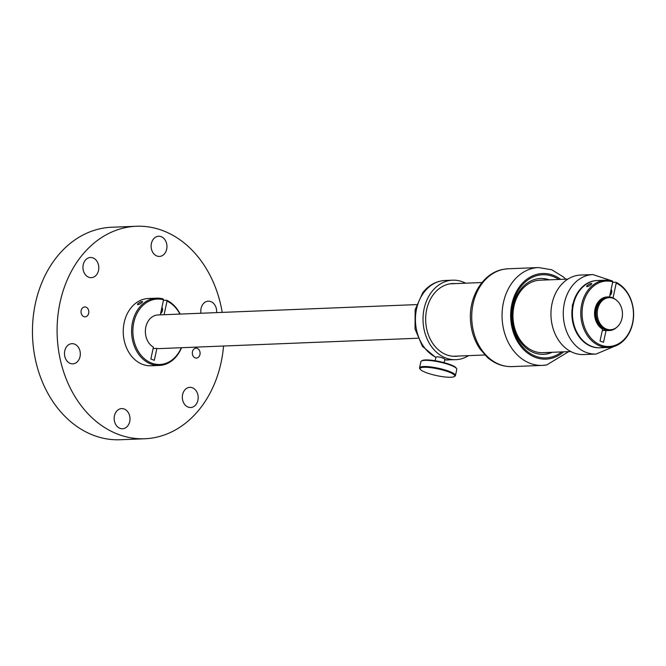 <?xml version="1.0" encoding="UTF-8"?>
<svg xmlns="http://www.w3.org/2000/svg" width="666" height="666" viewBox="0 0 666 666"><rect width="100%" height="100%" fill="white"/><g stroke="black" fill="none" stroke-linecap="round" stroke-linejoin="round"><path stroke-width="1" d="M612.787 329.387A16.067 12.604 87.7 0 0 622.335 311.721A16.067 12.604 87.7 0 0 609.207 297.644A16.067 12.604 87.7 0 0 606.917 298.002A16.067 12.604 87.7 0 0 597.369 315.667A16.067 12.604 87.7 0 0 610.497 329.745A16.067 12.604 87.7 0 0 612.787 329.387M609.207 297.644L608.075 297.685A16.067 12.604 87.7 0 0 605.777 298.052A16.067 12.604 87.7 0 0 596.237 315.717A16.067 12.604 87.7 0 0 609.357 329.795L610.497 329.745M416.516 304.603L157.892 314.968A16.833 13.203 87.7 0 0 155.494 315.351A16.833 13.203 87.7 0 0 145.721 335.381A16.833 13.203 87.7 0 0 153.405 347.136L150.849 359.032L154.329 360.323L156.876 348.426A16.833 13.203 87.7 0 0 159.241 348.601L417.865 338.236M615.526 299.492A16.833 13.203 87.7 0 0 608.041 296.928A16.833 13.203 87.7 0 0 605.644 297.302A16.833 13.203 87.7 0 0 595.637 315.809A16.833 13.203 87.7 0 0 609.39 330.552A16.833 13.203 87.7 0 0 611.788 330.178A16.833 13.203 87.7 0 0 616.641 327.397M608.041 296.928L607.092 296.961A16.833 13.203 87.7 0 0 604.695 297.344A16.833 13.203 87.7 0 0 594.921 317.374A16.833 13.203 87.7 0 0 602.597 329.129L600.049 341.025L603.529 342.316L606.077 330.419A16.833 13.203 87.7 0 0 608.441 330.594L609.39 330.552M153.097 348.576L156.876 348.426M602.289 330.569L606.077 330.419M222.203 312.387A106.327 83.433 87.7 0 0 136.305 226.257A106.327 83.433 87.7 0 0 121.137 228.663A106.327 83.433 87.7 0 0 57.942 345.587A106.327 83.433 87.7 0 0 144.822 438.752A106.327 83.433 87.7 0 0 159.99 436.347A106.327 83.433 87.7 0 0 223.551 346.02M87.621 308.375A4.962 3.896 87.7 0 0 84.724 306.934A4.962 3.896 87.7 0 0 81.277 310.065A4.962 3.896 87.7 0 0 82.226 315.393A4.962 3.896 87.7 0 0 85.123 316.841A4.962 3.896 87.7 0 0 88.57 313.711A4.962 3.896 87.7 0 0 87.621 308.375M198.901 349.617A4.962 3.896 87.7 0 0 196.004 348.168A4.962 3.896 87.7 0 0 192.557 351.298A4.962 3.896 87.7 0 0 193.506 356.635A4.962 3.896 87.7 0 0 196.403 358.083A4.962 3.896 87.7 0 0 199.85 354.953A4.962 3.896 87.7 0 0 198.901 349.617M160.881 256.202A10.098 7.925 87.7 0 0 166.883 245.096A10.098 7.925 87.7 0 0 158.633 236.247A10.098 7.925 87.7 0 0 157.193 236.48A10.098 7.925 87.7 0 0 151.19 247.585A10.098 7.925 87.7 0 0 159.44 256.427A10.098 7.925 87.7 0 0 160.881 256.202M89.028 257.725A10.098 7.925 87.7 0 0 83.025 268.831A10.098 7.925 87.7 0 0 91.275 277.672A10.098 7.925 87.7 0 0 92.716 277.447A10.098 7.925 87.7 0 0 98.718 266.342A10.098 7.925 87.7 0 0 90.468 257.492A10.098 7.925 87.7 0 0 89.028 257.725M70.554 343.889A10.098 7.925 87.7 0 0 64.552 354.995A10.098 7.925 87.7 0 0 72.81 363.844A10.098 7.925 87.7 0 0 74.251 363.611A10.098 7.925 87.7 0 0 80.245 352.505A10.098 7.925 87.7 0 0 71.995 343.664A10.098 7.925 87.7 0 0 70.554 343.889M120.246 408.807A10.098 7.925 87.7 0 0 114.244 419.913A10.098 7.925 87.7 0 0 122.494 428.762A10.098 7.925 87.7 0 0 123.934 428.529A10.098 7.925 87.7 0 0 129.937 417.432A10.098 7.925 87.7 0 0 121.687 408.583A10.098 7.925 87.7 0 0 120.246 408.807M188.411 387.562A10.098 7.925 87.7 0 0 182.409 398.668A10.098 7.925 87.7 0 0 190.659 407.517A10.098 7.925 87.7 0 0 192.099 407.292A10.098 7.925 87.7 0 0 198.102 396.187A10.098 7.925 87.7 0 0 189.852 387.337A10.098 7.925 87.7 0 0 188.411 387.562M216.6 312.612A10.098 7.925 87.7 0 0 208.325 301.174A10.098 7.925 87.7 0 0 206.876 301.398A10.098 7.925 87.7 0 0 200.982 313.245M136.305 226.257L111.663 227.248A106.327 83.433 87.7 0 0 96.495 229.653A106.327 83.433 87.7 0 0 33.3 346.578A106.327 83.433 87.7 0 0 120.18 439.743L144.822 438.752M484.881 354.995L453.804 356.235A36.264 28.455 -92.3 0 1 452.947 356.26M450.041 283.824A36.264 28.455 -92.3 0 1 450.899 283.774L481.976 282.534M451.839 283.608A36.414 28.571 -92.3 0 1 453.513 283.674M456.418 356.135A36.414 28.571 -92.3 0 1 454.753 356.335M468.523 355.652A39.777 31.21 -92.3 0 1 455.835 359.682A39.777 31.21 -92.3 0 1 425.84 335.739A39.777 31.21 -92.3 0 1 431.718 291.833A39.777 31.21 -92.3 0 1 452.647 280.186A39.777 31.21 -92.3 0 1 465.617 283.192M458.308 356.06A36.414 28.571 -92.3 0 1 455.702 356.318A36.414 28.571 -92.3 0 1 428.238 334.399A36.414 28.571 -92.3 0 1 433.624 294.214A36.414 28.571 -92.3 0 1 452.788 283.55A36.414 28.571 -92.3 0 1 455.402 283.599M444.139 362.662L444.896 359.124L442.882 358.092C439.019 356.743 436.696 356.485 435.922 357.301L435.164 360.739M567.907 279.087L539.976 280.203A36.264 28.455 87.7 0 0 513.961 306.26A36.264 28.455 87.7 0 0 542.882 352.664L570.812 351.548M558.832 279.454A41.617 32.651 87.7 0 0 539.194 275.108A41.617 32.651 87.7 0 0 512.004 321.986A41.617 32.651 87.7 0 0 549.35 357.534A41.617 32.651 87.7 0 0 561.738 351.914M549.308 279.837A37.945 29.77 87.7 0 0 540.476 278.505A37.945 29.77 87.7 0 0 537.37 278.838A37.945 29.77 87.7 0 0 512.37 319.597A37.945 29.77 87.7 0 0 543.523 354.329A37.945 29.77 87.7 0 0 546.628 353.996A37.945 29.77 87.7 0 0 552.214 352.297M543.231 354.337A37.945 29.77 87.7 0 0 546.062 354.012A37.945 29.77 87.7 0 0 551.648 352.314M548.742 279.853A37.945 29.77 87.7 0 0 540.193 278.513M574.567 300.283A7.651 6.002 87.7 0 0 573.717 301.182L572.177 308.35A7.651 6.002 87.7 0 0 572.593 309.815M611.53 280.719L592.907 274.567L580.586 275.058A39.777 31.21 87.7 0 0 551.806 323.301A39.777 31.21 87.7 0 0 583.774 354.553L596.095 354.054L614.169 346.428M574.009 302.089A5.811 4.562 87.7 0 0 573.576 302.58A5.811 4.562 87.7 0 0 572.685 308.899M427.689 373.168A17.749 3.422 12.1 0 1 420.229 369.28A17.749 3.422 12.1 0 1 428.055 367.399A17.749 3.422 12.1 0 1 447.086 371.37A17.749 3.422 12.1 0 1 454.262 376.573A17.749 3.422 12.1 0 1 427.689 373.168M420.229 369.28L419.763 368.589A18.357 3.538 12.1 0 1 419.563 367.832A18.357 3.538 12.1 0 1 429.403 366.783A18.357 3.538 12.1 0 1 447.544 370.754A18.357 3.538 12.1 0 1 455.461 375.532A18.357 3.538 12.1 0 1 454.97 376.14L454.262 376.573M419.563 367.832L420.887 361.671A18.357 3.538 12.1 0 1 421.378 361.064L422.086 360.622A17.749 3.422 12.1 0 1 448.659 364.027A17.749 3.422 12.1 0 1 456.118 367.923L456.585 368.614A18.357 3.538 12.1 0 1 456.784 369.364L455.461 375.532M421.378 361.064A18.357 3.538 12.1 0 1 448.867 364.585A18.357 3.538 12.1 0 1 456.585 368.614M572.777 308.117A5.811 4.562 -92.3 0 1 573.867 302.58M160.589 313.603A3.521 2.073 -69.7 0 0 160.697 313.52A3.521 2.073 -69.7 0 0 162.487 310.431A3.521 2.073 -69.7 0 0 161.896 307.525M137.579 303.912C140.526 301.648 142.099 301.074 142.291 302.206C139.602 304.487 138.029 305.061 137.579 303.912L137.562 304.737M142.549 301.465L142.291 302.206M181.527 347.71A33.658 26.407 -92.3 0 1 159.349 365.443L151.007 365.776A33.658 26.407 -92.3 0 1 124.159 322.694A33.658 26.407 -92.3 0 1 148.31 298.51L156.652 298.177A33.658 26.407 -92.3 0 1 163.17 298.942L163.545 299.808A32.742 25.691 -92.3 0 0 133.766 322.594A32.742 25.691 -92.3 0 0 149.109 361.971A32.742 25.691 -92.3 0 0 181.26 347.719M164.102 314.718L167.024 301.09A32.742 25.691 -92.3 0 1 179.912 314.086M160.315 314.868L163.545 299.808M163.428 300.358L166.65 300.233A33.658 26.407 -92.3 0 1 180.178 314.077M167.024 301.09L166.65 300.233M159.349 365.443A33.658 26.407 -92.3 0 1 132.501 322.361A33.658 26.407 -92.3 0 1 156.652 298.177M161.805 307.933A3.064 1.807 110.3 0 1 161.98 308.067A3.064 1.807 110.3 0 1 162.371 310.781A3.064 1.807 110.3 0 1 160.639 313.378M161.788 308.008A2.989 1.757 110.3 0 1 161.938 308.133A2.989 1.757 110.3 0 1 162.329 310.764A2.989 1.757 110.3 0 1 160.656 313.303M609.79 295.596A3.521 2.073 -69.7 0 0 609.898 295.513A3.521 2.073 -69.7 0 0 611.688 292.424A3.521 2.073 -69.7 0 0 611.088 289.519M586.779 285.905C589.726 283.641 591.291 283.067 591.483 284.199C588.794 286.48 587.229 287.054 586.779 285.905L586.763 286.73M591.741 283.458L591.483 284.199M608.549 347.436L600.208 347.769A33.658 26.407 -92.3 0 1 573.359 304.687A33.658 26.407 -92.3 0 1 597.51 280.503L605.852 280.17A33.658 26.407 -92.3 0 1 612.37 280.935L612.745 281.801A32.742 25.691 -92.3 0 0 582.958 304.587A32.742 25.691 -92.3 0 0 601.032 345.188A32.742 25.691 -92.3 0 0 632.575 322.968A32.742 25.691 -92.3 0 0 616.225 283.083L615.842 282.226A33.658 26.407 -92.3 0 1 632.7 323.251A33.658 26.407 -92.3 0 1 608.549 347.436A33.658 26.407 -92.3 0 1 581.701 304.354A33.658 26.407 -92.3 0 1 605.852 280.17M613.036 297.952L616.225 283.083M609.498 296.969L612.745 281.801M612.628 282.359L615.842 282.226M611.005 289.926A3.064 1.807 110.3 0 1 611.172 290.068A3.064 1.807 110.3 0 1 611.571 292.774A3.064 1.807 110.3 0 1 609.84 295.371M610.988 290.001A2.989 1.757 110.3 0 1 611.138 290.126A2.989 1.757 110.3 0 1 611.53 292.757A2.989 1.757 110.3 0 1 609.856 295.296M435.905 357.292A39.777 31.21 -92.3 0 1 424.134 292.133A39.777 31.21 -92.3 0 1 445.071 280.486L452.647 280.186M448.26 359.981A39.777 31.21 -92.3 0 1 444.738 359.873L455.835 359.682M512.121 366.608C502.855 366.841 494.513 363.678 487.096 357.126L479.811 348.734C474.45 340.684 471.362 331.518 470.571 321.253C468.348 296.811 483.225 272.419 503.871 269.239L508.2 268.773A48.959 38.42 87.7 0 0 504.179 269.206A48.959 38.42 87.7 0 0 471.928 321.795A48.959 38.42 87.7 0 0 512.121 366.608L542.44 365.393A48.959 38.42 87.7 0 0 546.461 364.96M508.2 268.773L538.519 267.557A48.959 38.42 87.7 0 0 534.507 267.99A48.959 38.42 87.7 0 0 502.256 320.579A48.959 38.42 87.7 0 0 542.44 365.393L546.769 364.926L568.664 351.631M560.705 279.379A42.84 33.616 87.7 0 0 539.044 273.892A42.84 33.616 87.7 0 0 511.055 322.153A42.84 33.616 87.7 0 0 549.5 358.749A42.84 33.616 87.7 0 0 563.611 351.839M597.227 280.519A33.658 26.407 87.7 0 0 573.717 301.182M572.177 308.35A33.658 26.407 87.7 0 0 572.593 321.345A33.658 26.407 87.7 0 0 599.924 347.777M592.907 274.567A39.777 31.21 87.7 0 0 564.127 322.802A39.777 31.21 87.7 0 0 596.095 354.054M435.847 357.55L422.435 346.362L415.043 329.037L415.143 309.665L422.752 292.732C428.704 285.131 436.138 281.052 445.071 280.486M565.759 279.171L563.544 277.039L551.731 269.755L538.519 267.557M613.461 282.326L612.678 281.643M161.813 307.9L162.313 308.083M611.013 289.893L611.513 290.076"/></g></svg>

